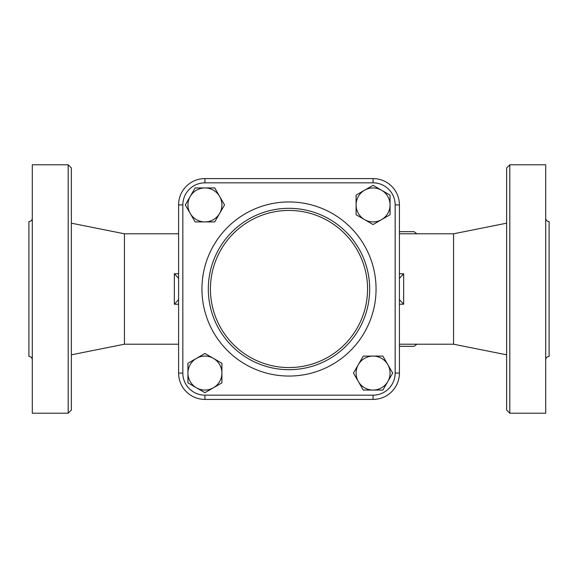 <?xml version="1.0" encoding="UTF-8"?>
<svg xmlns="http://www.w3.org/2000/svg" width="578" height="578" viewBox="0 0 578 578"><rect width="100%" height="100%" fill="white"/><g stroke="black" fill="none" stroke-linecap="round" stroke-linejoin="round"><path stroke-width="0.87" d="M68.182 164.788L68.182 413.212L71.369 410.026L71.369 167.974L68.182 164.788L32.296 164.788L32.296 413.212L68.182 413.212M32.296 359.812C32.093 357.753 30.959 356.619 28.9 356.416L28.9 221.584C30.959 221.381 32.093 220.247 32.296 218.188M506.631 167.974L506.631 410.026L509.818 413.212L509.818 164.788L506.631 167.974M509.818 413.212L545.704 413.212L545.704 164.788L509.818 164.788M545.704 218.188C545.907 220.247 547.041 221.381 549.1 221.584L549.1 356.416C547.041 356.619 545.907 357.753 545.704 359.812M416.854 233.794A63.696 45.041 -90 0 0 414.014 231.67L399.412 231.67M399.412 346.33L414.014 346.33A63.696 45.041 -90 0 0 416.854 344.206M213.419 358.367L221.909 363.273L221.909 373.077A16.986 16.986 0 0 0 196.433 358.367L204.923 353.461L213.419 358.367M221.909 382.882L213.419 387.787A16.986 16.986 0 0 0 221.909 373.077L221.909 382.882M204.923 392.693L196.433 387.787A16.986 16.986 0 0 0 213.419 387.787L204.923 392.693M187.937 373.077L187.937 363.273L196.433 358.367A16.986 16.986 0 0 0 196.433 387.787L187.937 382.882L187.937 373.077M219.633 213.419L214.727 221.909L204.923 221.909A16.986 16.986 0 0 0 219.633 196.433L224.539 204.923L219.633 213.419M195.118 221.909L190.213 213.419A16.986 16.986 0 0 0 204.923 221.909L195.118 221.909M185.307 204.923L190.213 196.433A16.986 16.986 0 0 0 190.213 213.419L185.307 204.923M204.923 187.937L214.727 187.937L219.633 196.433A16.986 16.986 0 0 0 190.213 196.433L195.118 187.937L204.923 187.937M364.581 219.633L356.091 214.727L356.091 204.923A16.986 16.986 0 0 0 381.567 219.633L373.077 224.539L364.581 219.633M356.091 195.118L364.581 190.213A16.986 16.986 0 0 0 356.091 204.923L356.091 195.118M373.077 185.307L381.567 190.213A16.986 16.986 0 0 0 364.581 190.213L373.077 185.307M390.063 204.923L390.063 214.727L381.567 219.633A16.986 16.986 0 0 0 381.567 190.213L390.063 195.118L390.063 204.923M358.367 364.581L363.273 356.091L373.077 356.091A16.986 16.986 0 0 0 358.367 381.567L353.461 373.077L358.367 364.581M382.882 356.091L387.787 364.581A16.986 16.986 0 0 0 373.077 356.091L382.882 356.091M392.693 373.077L387.787 381.567A16.986 16.986 0 0 0 387.787 364.581L392.693 373.077M373.077 390.063L363.273 390.063L358.367 381.567A16.986 16.986 0 0 0 387.787 381.567L382.882 390.063L373.077 390.063M204.923 399.412L373.077 399.412A26.335 26.335 0 0 0 399.412 373.077L399.412 204.923A26.335 26.335 0 0 0 373.077 178.588L204.923 178.588A26.335 26.335 0 0 0 178.588 204.923L178.588 373.077A26.335 26.335 0 0 0 204.923 399.412L204.923 395.164A22.087 22.087 0 0 1 182.836 373.077L178.588 373.077M369.682 289A80.682 80.682 0 0 0 248.656 219.127A80.682 80.682 0 0 0 248.656 358.873A80.682 80.682 0 0 0 369.682 289M399.412 233.794L453.557 233.794L453.557 344.206L506.631 354.82M178.588 233.794L124.443 233.794L124.443 344.206L178.588 344.206M399.412 299.657L403.654 304.23L403.654 273.77L399.412 278.343M178.588 278.343L174.346 273.77L174.346 304.23L178.588 299.657M373.077 399.412L373.077 395.164L204.923 395.164M399.412 373.077L395.164 373.077A22.087 22.087 0 0 1 373.077 395.164M399.412 204.923L395.164 204.923L395.164 373.077M182.836 373.077L182.836 204.923L178.588 204.923M373.077 178.588L373.077 182.836A22.087 22.087 0 0 1 395.164 204.923M182.836 204.923A22.087 22.087 0 0 1 204.923 182.836L204.923 178.588M204.923 182.836L373.077 182.836M376.054 289A87.054 87.054 0 0 0 245.477 213.607A87.054 87.054 0 0 0 245.477 364.393A87.054 87.054 0 0 0 376.054 289M367.557 289A78.557 78.557 0 0 1 249.718 357.038A78.557 78.557 0 0 1 249.718 220.962A78.557 78.557 0 0 1 367.557 289M403.654 273.77L399.412 273.77M399.412 304.23L403.654 304.23M174.346 304.23L178.588 304.23M178.588 273.77L174.346 273.77M399.412 344.206L453.557 344.206M124.443 233.794L71.369 223.18M124.443 344.206L71.369 354.82M453.557 233.794L506.631 223.18"/></g></svg>
